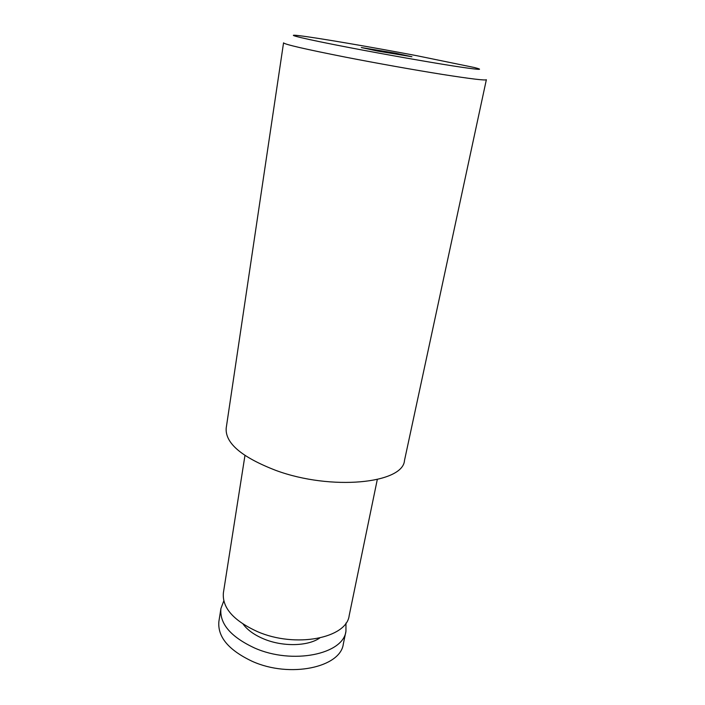 <?xml version="1.0" encoding="UTF-8"?>
<svg xmlns="http://www.w3.org/2000/svg" width="705" height="705" viewBox="0 0 705 705"><rect width="100%" height="100%" fill="white"/><g stroke="black" fill="none" stroke-linecap="round" stroke-linejoin="round"><path stroke-width="1.06" d="M395.329 53.157L411.923 56.735L377.501 51.042L361.304 47.535L395.329 53.157M345.961 623.061L345.943 631.283L343.309 644.035C340.586 667.397 289.914 678.377 252.258 661.343C228.561 650.125 217.44 636.818 218.894 621.431L220.912 608.565L223.793 600.863M345.943 631.283C343.317 654.275 292.452 664.912 254.558 647.992C230.72 636.853 219.502 623.713 220.912 608.565M319.647 638.069C307.565 646.414 282.247 646.882 263.388 638.774C254.223 634.87 247.481 629.997 243.146 624.163M283.551 42.838C284.52 44.397 305.274 49.183 345.802 57.202C377.201 63.335 415.095 70.077 442.758 74.474C471.028 78.898 485.56 80.643 486.362 79.7L404.476 460.55C403.004 483.498 331.324 490.927 275.902 470.429C241.665 457.201 225.089 443.11 226.19 428.146L283.551 42.838M416.77 55.695L474.368 67.513C485.63 70.385 478.545 69.865 453.095 65.944C427.662 61.952 385.441 54.497 351.002 47.905C303.273 38.784 282.326 33.611 299.061 35.655C316.351 37.647 371.623 47.112 416.77 55.695M377.29 479.532L349.169 615.641C346.666 638.166 295.571 648.362 257.387 631.592C233.364 620.559 222.031 607.622 223.397 592.782L244.961 455.483"/></g></svg>
